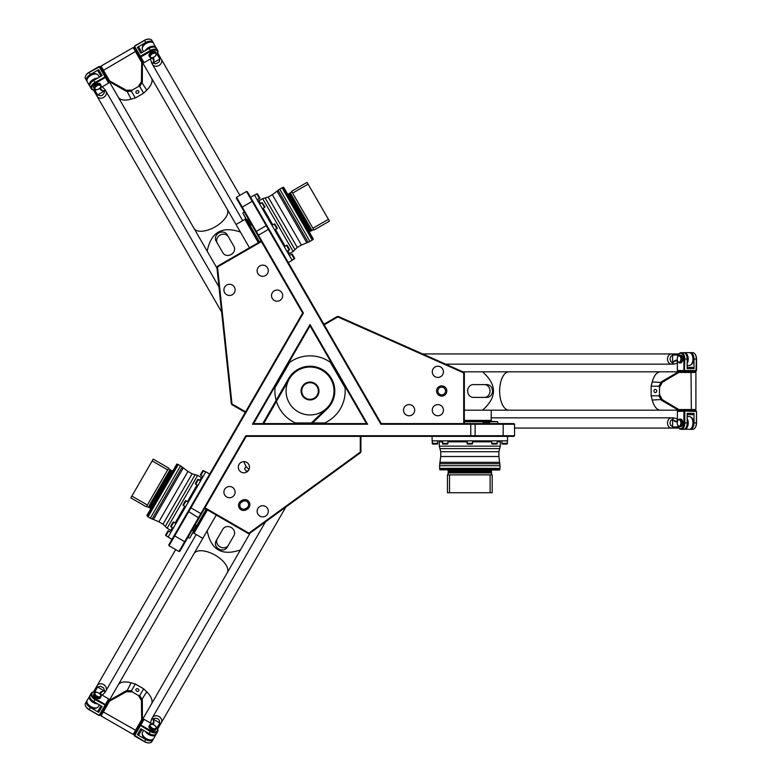 <?xml version="1.0" encoding="UTF-8"?>
<svg xmlns="http://www.w3.org/2000/svg" width="782" height="782" viewBox="0 0 782 782"><rect width="100%" height="100%" fill="white"/><g stroke="black" fill="none" stroke-linecap="round" stroke-linejoin="round"><path stroke-width="1.17" d="M296.212 276.3L295.899 275.763M323.895 324.247L324.207 324.794L337.824 316.935L337.238 316.534L323.895 324.247L247.386 191.737L246.516 191.502L380.883 424.235L514.556 424.235L513.921 423.6L464.342 423.6L464.342 373.102L463.706 372.877L463.706 423.6L464.342 423.6M416.268 436.376L416.904 436.376M360.913 436.376L360.277 436.376L360.277 452.104L360.913 451.791L360.913 436.376L513.921 436.376L514.556 435.74L245.822 435.74L178.99 551.506L179.86 551.271L204.649 508.339L248.373 533.588L248.891 533.138L204.972 507.782L204.649 508.339M231.941 404.675L231.325 403.717L231.99 403.962L231.941 404.675L245.294 412.378L168.785 544.878L169.02 545.758L303.387 313.025L236.555 197.26L236.32 198.129L261.11 241.061L217.376 266.31L217.504 266.975L216.897 267.268L217.376 266.31M314.188 383.806A8.309 8.309 0 0 1 314.188 398.194A8.309 8.309 0 0 1 301.725 391A8.309 8.309 0 0 1 314.188 383.806A8.309 8.309 0 0 1 317.228 395.154A8.309 8.309 0 0 1 305.879 398.194A8.309 8.309 0 0 1 302.839 386.846A8.309 8.309 0 0 1 314.188 383.806M246.418 220.739L249.272 225.675L250.553 225.333L247.356 219.801L246.418 220.739M248.461 219.165L247.356 219.801M489.288 421.039L483.589 421.039L483.237 422.319L489.63 422.319L489.288 421.039M489.63 423.6L489.63 422.319M194.386 531.222L197.24 526.276L196.302 525.348L193.115 530.88L194.386 531.222M192.001 530.235L193.115 530.88M292.458 254.463L294.54 258.06M294.579 258.774L291.862 254.072L289.369 255.509L291.588 254.228L294.306 258.93L292.087 260.211L294.697 258.334L292.302 254.189L294.697 258.334M259.702 197.729L257.63 194.131L259.702 197.729M259.859 198.002L257.464 193.858L259.859 198.002L257.258 199.879L259.468 198.599L256.75 193.897L257.63 194.131M203.252 470.49L200.534 475.202L203.027 476.639L200.808 475.358L203.525 470.656L205.744 471.937L202.812 470.608L200.417 474.762L202.812 470.608M168.413 530.831L170.906 532.268L168.697 530.988L165.98 535.69L168.189 536.97L165.696 535.533L168.413 530.831L165.579 535.093L167.983 530.949M184.2 502.855L185.236 501.057M432.27 443.726L437.705 443.726L437.705 440.853L437.705 443.414L432.27 443.414L432.27 440.853L432.593 444.049L437.382 444.049L432.593 444.049M501.936 443.726L501.936 440.853L501.936 443.414L507.371 443.414L507.371 440.853L507.371 443.726L501.936 443.726L507.049 444.049L502.259 444.049M298.05 411.752A23.968 23.968 0 0 1 298.05 370.248A23.968 23.968 0 0 1 334.002 391A23.968 23.968 0 0 1 298.05 411.752M262.781 423.6L288.548 378.674A24.77 24.77 0 0 1 325.273 371.479A24.77 24.77 0 0 1 327.208 408.839L311.881 423.6M310.728 423.6L326.651 408.272M289.242 379.075L263.7 423.6M249.028 469.425A13.421 13.421 0 0 1 244.052 461.615M248.07 470.93L245.929 470.93L244.639 468.692L246.174 466.453M276.134 400.316A35.151 35.151 0 0 1 275.039 387.706L289.682 362.34A35.151 35.151 0 0 1 330.385 362.34L345.028 387.706A35.151 35.151 0 0 1 324.677 422.954L312.546 422.954M311.392 422.954L295.391 422.954A35.151 35.151 0 0 1 276.447 401.381M253.573 423.6L310.034 325.811L366.494 423.6L253.573 423.6L252.469 424.235L367.599 424.235L310.034 324.53L252.469 424.235M241.091 500.92A5.112 5.112 0 0 0 239.214 507.899A5.112 5.112 0 0 0 246.203 509.776L247.308 509.131A5.112 5.112 0 0 0 249.184 502.152A5.112 5.112 0 0 0 242.195 500.275L241.091 500.92L241.726 502.024L242.831 501.389A3.832 3.832 0 0 1 248.07 502.787A3.832 3.832 0 0 1 246.672 508.026L245.568 508.671A3.832 3.832 0 0 1 240.328 507.264A3.832 3.832 0 0 1 241.726 502.024M360.913 451.791L360.394 452.807L360.277 452.104L248.891 533.138L249.448 533.529L248.373 533.588M360.277 436.376L246.193 436.376L204.972 507.782M249.487 467.206A5.591 5.591 0 0 1 241.1 472.054A5.591 5.591 0 0 1 241.1 462.367A5.591 5.591 0 0 1 249.487 467.206M268.314 511.291A5.591 5.591 0 0 1 259.927 516.13A5.591 5.591 0 0 1 259.927 506.443A5.591 5.591 0 0 1 268.314 511.291M235.108 492.113A5.591 5.591 0 0 1 226.712 496.961A5.591 5.591 0 0 1 226.712 487.274A5.591 5.591 0 0 1 235.108 492.113M439.777 394.323A3.832 3.832 0 0 1 439.777 387.677A3.832 3.832 0 0 1 445.535 391A3.832 3.832 0 0 1 439.777 394.323M439.142 395.428A5.112 5.112 0 0 0 446.815 391A5.112 5.112 0 0 0 439.142 386.572A5.112 5.112 0 0 0 439.142 395.428M337.238 316.534L338.371 316.475L337.824 316.935L463.706 372.877L463.755 372.203L464.342 373.102M324.207 324.794L381.254 423.6L463.706 423.6M406.308 405.33A5.591 5.591 0 0 1 414.695 410.179A5.591 5.591 0 0 1 406.308 415.017A5.591 5.591 0 0 1 406.308 405.33M435.066 366.983A5.591 5.591 0 0 1 443.453 371.821A5.591 5.591 0 0 1 435.066 376.67A5.591 5.591 0 0 1 435.066 366.983M435.066 405.33A5.591 5.591 0 0 1 443.453 410.179A5.591 5.591 0 0 1 435.066 415.017A5.591 5.591 0 0 1 435.066 405.33M249.448 533.529L360.394 452.807M463.755 372.203L338.371 316.475M245.294 412.378L245.607 411.821L231.99 403.962L217.504 266.975L261.423 241.618L261.11 241.061M216.897 267.268L231.325 403.717M245.607 411.821L302.654 313.025L261.423 241.618M259.927 275.557A5.591 5.591 0 0 1 259.927 265.87A5.591 5.591 0 0 1 268.314 270.709A5.591 5.591 0 0 1 259.927 275.557M226.712 294.726A5.591 5.591 0 0 1 226.712 285.039A5.591 5.591 0 0 1 235.108 289.887A5.591 5.591 0 0 1 226.712 294.726M274.306 300.464A5.591 5.591 0 0 1 274.306 290.777A5.591 5.591 0 0 1 282.693 295.616A5.591 5.591 0 0 1 274.306 300.464M381.254 423.6L380.883 424.235M303.387 313.025L302.654 313.025M310.034 325.811L310.034 324.53M367.599 424.235L366.494 423.6M245.822 435.74L246.193 436.376M173.076 522.112L170.681 526.257L173.076 522.112L176.009 523.432L173.79 522.151L171.072 526.853L173.291 528.133L170.799 526.697L173.516 521.995M185.393 500.783L182.998 504.928L185.393 500.783L188.325 502.103L186.106 500.822L183.389 505.524L183.154 504.654M197.709 479.444L195.314 483.599L197.709 479.444L200.642 480.764L198.423 479.493L195.705 484.195L197.924 485.475L195.432 484.038L198.149 479.327M167.661 469.884L168.707 468.076L153.204 459.132L130.838 497.88L146.332 506.824L147.378 505.025L167.661 469.884L152.167 460.93M147.378 505.025L131.875 496.071M163.907 485.974L159.43 493.725M183.242 467.949L153.487 519.483L158.863 521.809L187.944 471.438L182.167 466.991L152.119 519.033L150.34 518.183L180.544 465.877L178.237 464.547L148.042 516.843L147.378 516.335L177.465 464.225L176.83 464.058L146.869 515.485M197.641 475.368L195.177 474.684L165.295 526.442L167.113 528.231L197.641 475.368L201.375 477.528L199.791 480.275M197.074 484.987L187.475 501.614M184.757 506.316L175.158 522.943M172.441 527.645L170.857 530.392L167.113 528.231M209.693 474.029L205.822 471.79L168.11 537.107L171.981 539.345M206.311 509.297L196.771 525.817L206.311 509.297M193.75 531.046L189.723 538.036L193.75 531.046M206.673 509.502L197.074 526.12M194.161 531.164L192.431 533.344M264.961 206.839L262.126 202.567L264.961 206.839M262.126 202.567L259.644 204.014L261.853 202.734L264.57 207.435L262.361 208.716L264.844 207.279M277.278 228.168L274.883 224.023L277.278 228.168L274.668 230.045L276.887 228.764L274.169 224.063L271.96 225.343L274.443 223.906L277.16 228.608M289.594 249.507L287.199 245.353L289.594 249.507L286.984 251.374L289.203 250.103L286.486 245.392L284.267 246.672L286.759 245.235L289.477 249.937M312.908 228.266L313.944 230.064L329.447 221.12L308.118 184.171L307.072 182.372L291.578 191.316L312.908 228.266L328.401 219.312M292.615 193.125L308.118 184.171M309.701 232.293L287.522 193.887L288.392 194.112L309.936 231.423L309.701 232.293M300.845 216.966L296.368 209.214M306.788 242.723L277.033 191.189L272.332 194.679L301.422 245.049L308.157 242.273L278.109 190.231L279.741 189.117L309.936 241.423L312.233 240.094L282.038 187.788L282.81 187.465L312.898 239.585L313.367 239.116L283.807 187.445M293.162 251.481L294.99 249.683L265.108 197.934L262.644 198.618L293.162 251.481L289.428 253.632L287.835 250.885M285.117 246.183L275.518 229.556M272.801 224.854L263.202 208.227M260.494 203.516L258.901 200.769L262.644 198.618M288.294 262.586L292.165 260.347L254.463 195.041L250.582 197.269M259.448 242.029L249.908 225.509L259.448 242.029M246.741 220.416L242.879 213.134L246.956 220.201M259.086 242.234L249.497 225.617M246.584 220.573L245.421 218.149M492.054 444.049L496.844 444.049L492.054 444.049L491.731 440.853L491.731 443.414L497.166 443.414L497.166 440.853L497.166 443.726L491.731 443.726M467.421 444.049L472.22 444.049L467.421 444.049L467.098 440.853L467.098 443.414L472.533 443.414L472.533 440.853L472.533 443.726L467.098 443.726M442.788 444.049L447.587 444.049L442.788 444.049L442.475 440.853L442.475 443.414L447.9 443.414L447.9 440.853L447.9 443.726L442.475 443.726M449.533 474.86L447.451 474.86L447.451 492.748L492.191 492.748L492.191 474.86L449.533 474.86L449.533 492.748M490.109 474.86L490.109 492.748M448.282 470.842L448.174 472.005L491.467 472.005L491.36 470.842L448.282 470.842L491.36 470.705L491.995 470.06L465.349 470.06M440.07 462.328L499.571 462.328L498.906 456.512L440.735 456.512L439.767 463.736L499.864 463.736L500.021 465.71L439.621 465.71L439.621 468.359L500.011 468.359L499.903 469.19L439.728 469.19L439.904 469.826L499.424 470.06M439.298 446.151L439.934 448.624L499.698 448.624L500.343 446.151L439.298 446.151L439.298 441.83L442.475 441.83M447.9 441.83L467.098 441.83M472.533 441.83L491.731 441.83M497.166 441.83L500.343 441.83L500.343 446.151M432.114 436.376L432.114 440.853L507.528 440.853L507.528 436.376M464.342 421.674L483.413 421.674M489.464 421.674L497.518 421.674L489.346 421.263M464.342 421.263L483.52 421.263M136.136 730.535L142.412 719.675L142.334 699.822L139.734 695.56L138.394 695.462L141.415 700.418L141.698 719.626A25.786 22.463 30 0 1 141.532 719.919L133.155 734.435L134.025 734.2L136.136 730.535L103.332 711.952L109.431 701.386A25.786 22.463 30 0 1 109.597 701.102L126.381 691.728L132.178 691.875L138.394 695.462M101.044 715.901L103.332 711.952L102.931 711.366L100.81 715.031L101.044 715.901L133.155 734.435M139.734 695.56L143.634 688.805L135.325 684.015L131.425 690.77L126.43 690.643L109.206 700.496L102.931 711.366M132.178 691.875L131.425 690.77M136.019 689.255A1.574 1.378 -150 0 1 138.746 690.819A1.574 1.378 -150 0 1 136.019 689.255M135.325 684.015L131.122 682.842A19.179 9.306 -150 0 0 118.219 684.876A19.179 9.306 30 0 1 118.229 684.866A19.179 9.306 30 0 1 132.06 683.106M138.502 685.843A19.179 9.306 30 0 1 139.489 686.391A19.179 9.306 30 0 1 140.457 686.967M146.048 691.18A19.179 9.306 30 0 1 151.444 704.035A19.179 9.306 30 0 1 151.434 704.044A19.179 9.306 -150 0 0 146.742 691.865L143.634 688.805M141.698 719.626L142.412 719.675L151.434 704.054M109.597 701.102L109.206 700.496L207.191 530.773L202.831 538.339L193.975 533.226L207.416 509.932M235.089 559.159L236.663 556.432M228.891 569.902L230.455 567.175M216.272 515.045L207.191 530.773C210.954 549.824 222.029 556.217 240.406 549.951L151.444 704.035M227.181 572.844A19.179 9.306 -150 0 0 215.236 555.2A19.179 9.306 -150 0 0 193.975 553.676L196.341 549.58M232.723 537.693L227.132 547.371A6.393 5.591 -150 0 1 218.804 549.013A6.393 5.591 -150 0 1 216.057 540.978L222.89 529.15A6.393 5.591 -150 0 1 231.218 527.508A6.393 5.591 -150 0 1 233.965 535.543L227.132 547.371M228.373 545.22A6.393 5.591 -150 0 1 220.045 546.872A6.393 5.591 -150 0 1 217.298 538.837L216.057 540.978M250.201 532.982L240.406 549.951M691.024 371.821L678.483 371.821L661.337 381.821L658.943 386.21L659.519 387.413L662.305 382.32L678.805 372.467A25.786 22.463 -90 0 1 679.138 372.467L695.902 372.467L695.257 371.821L691.024 371.821L691.337 409.533L679.138 409.533A25.786 22.463 -90 0 1 678.805 409.533L662.305 399.68L659.519 394.587L659.519 387.413M695.902 409.533L691.337 409.533L691.024 410.179L695.257 410.179L695.902 409.533L695.902 372.467M658.943 386.21L651.142 386.21L651.142 395.79L658.943 395.79L661.337 400.179L678.483 410.179L691.024 410.179M659.519 394.587L658.943 395.79M655.336 392.574A1.574 1.378 90 0 1 655.336 389.426A1.574 1.378 90 0 1 655.336 392.574M651.142 395.79L652.237 400.022A19.179 9.306 90 0 0 660.448 410.179A19.179 9.306 -90 0 1 660.428 410.179A19.179 9.306 -90 0 1 651.993 399.074M651.142 392.124A19.179 9.306 -90 0 1 651.123 391A19.179 9.306 -90 0 1 651.142 389.876M651.993 382.926A19.179 9.306 -90 0 1 660.428 371.821A19.179 9.306 -90 0 1 660.438 371.821A19.179 9.306 90 0 0 652.237 381.978L651.142 386.21M678.805 372.467L678.483 371.821L508.935 371.821A19.179 9.306 90 0 0 499.639 391A19.179 9.306 90 0 0 508.935 410.179L482.504 410.179L491.233 410.179L491.233 420.403L464.342 420.403M678.805 409.533L678.483 410.179L504.214 410.179M493.129 371.821L489.991 371.821M505.534 371.821L502.396 371.821M475.73 384.607L486.903 384.607A6.393 5.591 90 0 1 492.494 391A6.393 5.591 90 0 1 486.903 397.393L473.247 397.393A6.393 5.591 90 0 1 467.656 391A6.393 5.591 90 0 1 473.247 384.607L486.903 384.607M484.429 384.607A6.393 5.591 90 0 1 490.011 391A6.393 5.591 90 0 1 484.429 397.393M464.342 410.179L482.504 410.179C497.117 397.393 497.117 384.607 482.504 371.821L508.935 371.821M462.905 371.821L482.504 371.821M102.931 70.634L109.206 81.504L126.43 91.357L131.425 91.23L132.178 90.126L126.381 90.272L109.597 80.898A25.786 22.463 150 0 1 109.431 80.614L101.044 66.099L100.81 66.969L102.931 70.634L135.433 51.514L141.532 62.081A25.786 22.463 150 0 1 141.698 62.374L141.415 81.582L138.394 86.538L132.178 90.126M133.155 47.565L135.433 51.514L136.136 51.465L134.025 47.8L133.155 47.565L101.044 66.099M131.425 91.23L135.325 97.985L143.634 93.195L139.734 86.44L142.334 82.178L142.412 62.325L136.136 51.465M138.394 86.538L139.734 86.44M138.746 91.181A1.574 1.378 -30 0 1 136.019 92.745A1.574 1.378 -30 0 1 138.746 91.181M143.634 93.195L146.742 90.135A19.179 9.306 -30 0 0 151.434 77.946A19.179 9.306 150 0 1 151.444 77.965A19.179 9.306 150 0 1 146.048 90.82M140.457 95.033A19.179 9.306 150 0 1 139.489 95.609A19.179 9.306 150 0 1 138.502 96.157M132.06 98.894A19.179 9.306 150 0 1 118.229 97.134A19.179 9.306 150 0 1 118.229 97.124A19.179 9.306 -30 0 0 131.122 99.158L135.325 97.985M109.597 80.898L109.206 81.504L193.975 228.324A19.179 9.306 -30 0 0 215.236 226.8A19.179 9.306 -30 0 0 227.181 209.156L240.406 232.049L236.037 224.493L244.893 219.38L258.343 242.664M141.698 62.374L142.412 62.325L151.434 77.946M201.873 242.019L203.447 244.737M193.213 227.005L197.25 233.994M217.298 243.163A6.393 5.591 -30 0 1 220.045 235.128A6.393 5.591 -30 0 1 228.373 236.78L233.965 246.457A6.393 5.591 -30 0 1 231.218 254.492A6.393 5.591 -30 0 1 222.89 252.85L216.057 241.022A6.393 5.591 -30 0 1 218.804 232.987A6.393 5.591 -30 0 1 227.132 234.629L232.723 244.307M228.373 236.78L227.132 234.629M249.487 247.777L240.406 232.049C222.029 225.783 210.954 232.176 207.191 251.227L193.975 228.324M216.995 268.197L207.191 251.227M229.546 213.251L226.418 207.826M97.105 96.333L221.629 312.018L97.105 96.333A5.112 4.203 150 0 1 97.095 96.323L97.095 96.323A5.112 4.203 -30 0 0 101.914 98.082A5.112 4.203 -30 0 0 106.235 94.27A5.112 4.203 -30 0 0 105.951 91.211A5.112 4.203 150 0 1 105.961 91.22A5.112 4.203 150 0 1 103.635 97.418A5.112 4.203 150 0 1 97.105 96.333L93.449 90.008M102.217 86.812L105.013 89.588L104.016 93.439L102.276 95.336L100.399 95.785L97.603 94.954L94.769 90.057M97.691 78.122A6.393 3.627 150 0 0 91.279 80.937A6.393 3.627 150 0 0 89.549 85.805L87.183 81.699A6.393 3.627 -30 0 1 87.457 78.65A6.393 3.627 -30 0 1 95.463 74.026A6.393 3.627 -30 0 1 98.249 75.316L99.324 77.183M95.326 74.026A6.07 3.451 150 0 0 95.199 74.026A6.07 3.451 150 0 0 87.584 78.415A6.07 3.451 150 0 0 87.525 78.532M104.505 91.289L101.709 89.95A6.393 3.627 -30 0 1 100.419 88.913A6.393 3.627 -30 0 1 100.331 88.728L100.037 88.083M89.793 85.844L91.259 88.767A6.393 3.627 150 0 0 94.036 90.047A6.393 3.627 150 0 0 94.319 90.047M99.783 88.229L100.174 89.109A6.715 3.812 150 0 0 101.631 90.389L103.986 91.269L97.603 94.954M89.783 85.482A6.07 3.451 -30 0 1 96.773 78.65M161.307 59.266A5.112 4.203 150 0 1 158.981 65.463A5.112 4.203 150 0 1 152.451 64.378A5.112 4.203 150 0 1 152.451 64.368A5.112 4.203 -30 0 0 158.981 65.453A5.112 4.203 -30 0 0 161.307 59.256A5.112 4.203 150 0 1 161.307 59.266L239.869 195.344L161.307 59.266M161.307 59.256L157.661 52.941M242.684 220.651L151.513 62.746L156.029 63.821L159.186 61.837L159.87 59.012L157.035 54.105M151.513 62.746L150.506 58.933M152.695 57.672L153.116 58.249A6.393 3.627 -30 0 1 153.223 58.425A6.393 3.627 -30 0 1 153.477 60.058L153.487 62.697L153.898 60.204A6.715 3.812 150 0 0 153.516 58.318L152.949 57.526M157.192 50.224L155.97 47.458A6.393 3.627 150 0 0 150.887 46.519A6.393 3.627 150 0 0 145.247 50.664M146.166 50.136A6.07 3.451 -30 0 1 155.569 47.497M153.243 63.156L153.086 62.413M143.605 51.612L142.529 49.745A6.393 3.627 -30 0 1 142.813 46.695A6.393 3.627 -30 0 1 150.818 42.072A6.393 3.627 -30 0 1 153.604 43.352L155.882 47.692M150.682 42.072A6.07 3.451 150 0 0 150.545 42.062A6.07 3.451 150 0 0 142.94 46.461A6.07 3.451 150 0 0 142.881 46.578M159.87 59.012L153.487 62.697M671.689 428.067L514.556 428.067L671.689 428.067A5.112 4.203 -90 0 1 667.486 422.954A5.112 4.203 -90 0 1 671.689 417.842A5.112 4.203 -90 0 1 671.699 417.842A5.112 4.203 90 0 0 667.496 422.954A5.112 4.203 90 0 0 671.699 428.067A5.112 4.203 -90 0 1 671.689 428.067L678.981 428.067M491.233 417.842L673.576 417.842L670.389 421.215L669.959 423.091L670.516 424.939L672.628 426.952L678.287 426.952M673.576 417.842L677.368 418.878M677.368 421.4L676.655 421.478A6.393 3.627 90 0 1 676.45 421.488A6.393 3.627 90 0 1 674.915 420.892L672.628 419.582L674.573 421.175A6.715 3.812 -90 0 0 676.41 421.791L677.368 421.693M681.572 429.025L684.582 429.347A6.393 3.627 -90 0 0 687.935 425.418A6.393 3.627 -90 0 0 687.163 418.458M687.163 419.514A6.07 3.451 90 0 1 684.739 428.986M672.354 419.132L673.077 419.377M687.163 416.562L689.313 416.562A6.393 3.627 90 0 1 691.826 418.331A6.393 3.627 90 0 1 691.826 427.578A6.393 3.627 90 0 1 689.313 429.347L684.426 429.152M691.894 427.461A6.07 3.451 -90 0 0 691.962 427.353A6.07 3.451 -90 0 0 691.962 418.565A6.07 3.451 -90 0 0 691.894 418.448M672.628 426.952L672.628 419.582M671.689 353.933L422.642 353.933L671.689 353.933A5.112 4.203 -90 0 1 671.699 353.933L671.699 353.933A5.112 4.203 90 0 0 667.769 357.227A5.112 4.203 90 0 0 668.903 362.868A5.112 4.203 90 0 0 671.699 364.158A5.112 4.203 -90 0 1 671.689 364.158A5.112 4.203 -90 0 1 667.486 359.046A5.112 4.203 -90 0 1 671.689 353.933L678.981 353.933M677.368 363.122L673.576 364.158L670.741 361.362L669.959 358.909L670.907 356.484L672.628 355.048L678.287 355.048M687.163 363.542A6.393 3.627 -90 0 0 687.935 356.582A6.393 3.627 -90 0 0 684.582 352.653L689.313 352.653A6.393 3.627 90 0 1 691.826 354.422A6.393 3.627 90 0 1 691.826 363.669A6.393 3.627 90 0 1 689.313 365.438L687.163 365.438M691.894 363.552A6.07 3.451 -90 0 0 691.962 363.435A6.07 3.451 -90 0 0 691.962 354.647A6.07 3.451 -90 0 0 691.894 354.539M672.354 362.868L674.915 361.108A6.393 3.627 90 0 1 676.45 360.512A6.393 3.627 90 0 1 676.655 360.522L677.368 360.6M684.426 352.848L681.161 352.653A6.393 3.627 -90 0 0 678.659 354.422A6.393 3.627 -90 0 0 678.522 354.666M677.368 360.307L676.41 360.199A6.715 3.812 -90 0 0 674.573 360.825L672.628 362.418L672.628 355.048M684.739 353.014A6.07 3.451 90 0 1 687.163 362.486M161.307 722.734A5.112 4.203 30 0 1 161.307 722.744L161.307 722.744A5.112 4.203 -150 0 0 160.418 717.69A5.112 4.203 -150 0 0 154.963 715.862A5.112 4.203 -150 0 0 152.451 717.632A5.112 4.203 30 0 1 152.451 717.622A5.112 4.203 30 0 1 158.981 716.537A5.112 4.203 30 0 1 161.307 722.734L285.831 507.059L161.307 722.734M150.506 723.067L151.513 719.254L155.344 718.199L157.856 718.756L159.186 720.163L159.87 722.988L157.035 727.895M145.247 731.336A6.393 3.627 30 0 0 150.887 735.481A6.393 3.627 30 0 0 155.97 734.542L153.604 738.648A6.393 3.627 -150 0 1 150.818 739.928A6.393 3.627 -150 0 1 142.813 735.305A6.393 3.627 -150 0 1 142.529 732.255L143.605 730.388M142.881 735.422A6.07 3.451 30 0 0 142.94 735.539A6.07 3.451 30 0 0 150.545 739.938A6.07 3.451 30 0 0 150.682 739.928M153.243 718.844L153.477 721.942A6.393 3.627 -150 0 1 153.223 723.575A6.393 3.627 -150 0 1 153.116 723.751L152.695 724.327M155.882 734.308L157.681 731.581A6.393 3.627 30 0 0 157.397 728.531A6.393 3.627 30 0 0 157.26 728.286M152.949 724.474L153.516 723.682A6.715 3.812 30 0 0 153.898 721.796L153.487 719.303L159.87 722.988M155.579 734.503A6.07 3.451 -150 0 1 146.166 731.864M97.105 685.667L175.667 549.59L97.105 685.667A5.112 4.203 30 0 1 103.635 684.582A5.112 4.203 30 0 1 105.961 690.78A5.112 4.203 30 0 1 105.951 690.789A5.112 4.203 -150 0 0 103.625 684.592A5.112 4.203 -150 0 0 97.095 685.677A5.112 4.203 30 0 1 97.105 685.667L93.449 691.992M196.184 534.497L105.013 692.412L103.683 687.964L100.399 686.215L97.603 687.046L94.778 691.943M105.013 692.412L102.217 695.188M100.037 693.917L100.331 693.272A6.393 3.627 -150 0 1 100.419 693.087A6.393 3.627 -150 0 1 101.709 692.05L103.986 690.731L101.631 691.611A6.715 3.812 30 0 0 100.174 692.891L99.783 693.771M91.328 693.751L89.549 696.195A6.393 3.627 30 0 0 91.279 701.063A6.393 3.627 30 0 0 97.691 703.878M96.773 703.35A6.07 3.451 -150 0 1 89.783 696.518M104.505 690.711L103.938 691.21M99.324 704.817L98.249 706.684A6.393 3.627 -150 0 1 95.463 707.974A6.393 3.627 -150 0 1 87.457 703.35A6.393 3.627 -150 0 1 87.183 700.301L89.793 696.156M87.525 703.468A6.07 3.451 30 0 0 87.584 703.585A6.07 3.451 30 0 0 95.199 707.974A6.07 3.451 30 0 0 95.326 707.974M97.603 687.046L103.986 690.731M97.183 89.568A5.748 3.265 -30 0 1 94.573 90.057A5.748 3.265 -30 0 1 91.826 87.555A5.748 3.265 -30 0 1 95.424 83.195L105.384 77.438L105.678 76.665L94.974 82.423L93.791 80.37L102.09 75.58L98.679 69.657L97.936 70.927L100.986 76.216M141.953 52.57L138.893 47.282L137.427 47.291L140.838 53.215L149.147 48.416A6.393 3.627 150 0 1 156.498 48.367L157.681 50.419A6.393 3.627 150 0 0 150.33 50.468L140.359 56.216L139.988 56.851L143.262 62.511L144.074 62.648L140.809 56.988L139.988 56.851L134.211 46.832L134.582 46.197L134.211 46.832M108.649 83.107L108.942 82.325L105.678 76.665L99.891 66.646L99.07 66.509L108.649 83.107L99.695 88.268M99.891 66.646L89.187 72.403A6.393 3.627 -30 0 0 85.746 75.688A6.393 3.627 -30 0 0 85.473 78.747L86.655 80.79A6.393 3.627 -30 0 1 90.37 74.456L98.679 69.657M95.424 83.195L94.974 82.423A6.393 3.627 150 0 0 91.259 88.767M99.07 66.509L89.109 72.267A5.748 3.265 150 0 0 86.01 75.219A5.748 3.265 150 0 0 85.893 75.443M93.791 80.37A6.393 3.627 150 0 0 90.077 86.714M94.26 88.855L93.732 87.946A3.832 2.18 -30 0 1 95.961 84.133A3.832 2.18 -30 0 1 100.379 84.104L100.898 85.023A3.832 2.18 150 0 0 96.489 85.052A3.832 2.18 150 0 0 94.26 88.855A3.832 2.18 150 0 0 95.932 89.627A3.832 2.18 150 0 0 96.215 89.617M155.413 55.942A5.748 3.265 -30 0 0 157.133 53.938A5.748 3.265 -30 0 0 156.341 50.312A5.748 3.265 -30 0 0 150.77 51.241L140.809 56.988L140.359 56.216L134.582 46.197L144.543 40.449A6.393 3.627 -30 0 1 149.108 39.11A6.393 3.627 -30 0 1 151.894 40.39L153.077 42.443A6.393 3.627 -30 0 1 153.282 42.932M153.028 57.477L144.074 62.648M157.26 53.714A6.393 3.627 150 0 0 157.397 53.469A6.393 3.627 150 0 0 157.681 50.419M148.824 39.11A5.748 3.265 150 0 0 148.57 39.1A5.748 3.265 150 0 0 144.455 40.302L134.494 46.06M137.427 47.291L145.726 42.492A6.393 3.627 -30 0 1 153.077 42.443M149.606 56.9L149.088 55.981A3.832 2.18 -30 0 1 151.317 52.179A3.832 2.18 -30 0 1 155.726 52.15L156.253 53.059A3.832 2.18 150 0 0 151.845 53.088A3.832 2.18 150 0 0 149.606 56.9A3.832 2.18 150 0 0 151.278 57.672A3.832 2.18 150 0 0 151.571 57.663M150.427 57.027A3.196 1.818 -30 0 1 153.38 53.381A3.196 1.818 -30 0 1 155.823 55.366A3.196 1.818 -30 0 1 151.816 57.672A3.196 1.818 -30 0 1 150.427 57.027M155.941 55.141A3.832 2.18 150 0 0 156.087 54.896A3.832 2.18 150 0 0 156.253 53.059M95.072 88.992A3.196 1.818 -30 0 1 98.033 85.336A3.196 1.818 -30 0 1 100.467 87.32A3.196 1.818 -30 0 1 96.469 89.637A3.196 1.818 -30 0 1 95.072 88.992M100.585 87.095A3.832 2.18 150 0 0 100.731 86.851A3.832 2.18 150 0 0 100.898 85.023M152.089 42.248A5.748 3.265 150 0 0 145.902 42.814A5.748 3.265 150 0 0 142.334 47.878M146.684 49.833A5.748 3.265 -30 0 1 154.601 47.164M96.733 74.202A5.748 3.265 150 0 0 90.556 74.769A5.748 3.265 150 0 0 86.978 79.842M89.979 84.476A5.748 3.265 -30 0 1 96.254 78.953M687.163 414.646L693.272 414.646L694.005 413.365L687.163 413.365L687.163 422.954A6.393 3.627 -90 0 1 683.536 429.347L681.161 429.347A6.393 3.627 -90 0 0 684.797 422.954L684.797 411.449L683.908 411.449L683.908 422.954A5.748 3.265 90 0 1 681.924 428.243A5.748 3.265 90 0 1 678.385 427.119A5.748 3.265 90 0 1 677.505 424.616M687.163 367.354L693.272 367.354L694.005 368.625L687.163 368.625L687.163 359.046A6.393 3.627 -90 0 0 683.536 352.653M694.005 413.365L694.005 422.954L696.371 422.954L696.527 411.449L696 410.814L677.368 411.449L677.896 410.814L696.371 411.449L696 410.814M678.522 427.334A6.393 3.627 -90 0 0 678.659 427.578A6.393 3.627 -90 0 0 681.161 429.347M677.368 421.791L677.368 411.449M695.384 427.334A5.748 3.265 -90 0 0 695.521 427.119A5.748 3.265 -90 0 0 696.527 422.954L696.527 411.449M696.527 422.954L696.371 422.954A6.393 3.627 90 0 1 695.247 427.578A6.393 3.627 90 0 1 692.735 429.347L690.369 429.347A6.393 3.627 90 0 1 689.841 429.279M679.587 419.123L680.643 419.123A3.832 2.18 90 0 1 682.813 422.954A3.832 2.18 90 0 1 680.643 426.796L679.587 426.796A3.832 2.18 -90 0 0 681.767 422.954A3.832 2.18 -90 0 0 679.587 419.123A3.832 2.18 -90 0 0 678.082 420.178A3.832 2.18 -90 0 0 677.945 420.433M681.161 352.653A6.393 3.627 -90 0 1 684.797 359.046L684.436 371.186L696 371.186L696.527 370.551L677.368 370.551L677.896 371.186L684.436 371.186L683.908 370.551L683.908 359.046A5.748 3.265 90 0 0 681.924 353.757A5.748 3.265 90 0 0 678.385 354.881L678.659 354.422M696 371.186L696.371 359.046A6.393 3.627 90 0 0 695.247 354.422A6.393 3.627 90 0 0 692.735 352.653L690.369 352.653A6.393 3.627 90 0 1 694.005 359.046L694.005 368.625M677.368 370.551L677.368 360.209M696.527 370.551L696.527 359.046A5.748 3.265 -90 0 0 695.521 354.881A5.748 3.265 -90 0 0 695.384 354.666M677.505 357.384A5.748 3.265 90 0 1 678.385 354.881M689.841 352.721A6.393 3.627 90 0 1 690.369 352.653M679.587 355.204L680.643 355.204A3.832 2.18 90 0 1 682.813 359.046A3.832 2.18 90 0 1 680.643 362.877L679.587 362.877A3.832 2.18 -90 0 0 681.767 359.046A3.832 2.18 -90 0 0 679.587 355.204A3.832 2.18 -90 0 0 678.082 356.269A3.832 2.18 -90 0 0 677.945 356.524M679.059 362.242A3.196 1.818 90 0 1 677.808 361.352A3.196 1.818 90 0 1 677.808 356.729A3.196 1.818 90 0 1 680.751 357.853A3.196 1.818 90 0 1 679.059 362.242M677.945 361.567A3.832 2.18 -90 0 0 678.082 361.812A3.832 2.18 -90 0 0 679.587 362.877M679.059 426.151A3.196 1.818 90 0 1 677.808 425.271A3.196 1.818 90 0 1 677.808 420.648A3.196 1.818 90 0 1 680.751 421.772A3.196 1.818 90 0 1 679.059 426.151M677.945 425.476A3.832 2.18 -90 0 0 678.082 425.731A3.832 2.18 -90 0 0 679.587 426.796M691.034 364.676A5.748 3.265 -90 0 0 693.634 359.046A5.748 3.265 -90 0 0 691.034 353.405M685.511 353.689A5.748 3.265 90 0 1 687.163 361.88M691.034 428.585A5.748 3.265 -90 0 0 693.634 422.954A5.748 3.265 -90 0 0 691.034 417.324M687.163 420.12A5.748 3.265 90 0 1 685.511 428.311M694.005 422.954A6.393 3.627 90 0 1 690.369 429.347M155.413 726.058A5.748 3.265 -150 0 1 157.143 728.062A5.748 3.265 -150 0 1 156.341 731.688A5.748 3.265 -150 0 1 150.77 730.759L140.809 725.012L139.988 725.149L150.33 731.532L149.147 733.584L140.838 728.785L137.427 734.709L138.893 734.718L141.953 729.43M100.986 705.784L97.936 711.073L98.679 712.343L102.09 706.42L93.791 701.63A6.393 3.627 30 0 1 90.077 695.286L91.259 693.233A6.393 3.627 30 0 0 94.974 699.577L105.678 705.335L108.942 699.675L108.649 698.893L105.384 704.562L105.678 705.335L99.891 715.354L99.07 715.491L99.891 715.354M144.074 719.352L143.262 719.489L139.988 725.149L134.211 735.168L134.494 735.94L144.074 719.352L153.028 724.523M134.211 735.168L144.543 741.551A6.393 3.627 -150 0 0 149.108 742.89A6.393 3.627 -150 0 0 151.894 741.61L153.077 739.557A6.393 3.627 -150 0 1 145.726 739.508L137.427 734.709M150.77 730.759L150.33 731.532A6.393 3.627 30 0 0 157.681 731.581M134.494 735.94L144.465 741.698A5.748 3.265 30 0 0 148.57 742.9A5.748 3.265 30 0 0 148.824 742.89M149.147 733.584A6.393 3.627 30 0 0 156.498 733.633M156.253 728.941L155.726 729.85A3.832 2.18 -150 0 1 151.317 729.821A3.832 2.18 -150 0 1 149.088 726.019L149.606 725.1A3.832 2.18 30 0 0 151.845 728.912A3.832 2.18 30 0 0 156.253 728.941A3.832 2.18 30 0 0 156.087 727.104A3.832 2.18 30 0 0 155.941 726.859M97.183 692.432A5.748 3.265 -150 0 0 94.573 691.943A5.748 3.265 -150 0 0 91.826 694.445A5.748 3.265 -150 0 0 95.424 698.805L105.384 704.562L99.158 715.354L89.187 709.597A6.393 3.627 -150 0 1 85.746 706.312A6.393 3.627 -150 0 1 85.473 703.253L86.655 701.21A6.393 3.627 -150 0 1 86.978 700.789M99.695 693.732L108.649 698.893M94.319 691.953A6.393 3.627 30 0 0 94.036 691.953A6.393 3.627 30 0 0 91.259 693.233M85.893 706.557A5.748 3.265 30 0 0 86.01 706.781A5.748 3.265 30 0 0 89.109 709.733L99.07 715.491M98.679 712.343L90.37 707.544A6.393 3.627 -150 0 1 86.655 701.21M100.898 696.977L100.379 697.896A3.832 2.18 -150 0 1 95.961 697.867A3.832 2.18 -150 0 1 93.732 694.054L94.26 693.145A3.832 2.18 30 0 0 96.489 696.948A3.832 2.18 30 0 0 100.898 696.977A3.832 2.18 30 0 0 100.731 695.149A3.832 2.18 30 0 0 100.585 694.905M100.614 696.205A3.196 1.818 -150 0 1 95.971 695.472A3.196 1.818 -150 0 1 96.469 692.363A3.196 1.818 -150 0 1 100.467 694.68A3.196 1.818 -150 0 1 100.614 696.205M96.215 692.383A3.832 2.18 30 0 0 95.932 692.373A3.832 2.18 30 0 0 94.26 693.145M155.96 728.169A3.196 1.818 -150 0 1 151.327 727.436A3.196 1.818 -150 0 1 151.816 724.327A3.196 1.818 -150 0 1 155.823 726.634A3.196 1.818 -150 0 1 155.96 728.169M151.571 724.337A3.832 2.18 30 0 0 151.278 724.327A3.832 2.18 30 0 0 149.606 725.1M86.978 702.158A5.748 3.265 30 0 0 90.556 707.231A5.748 3.265 30 0 0 96.733 707.798M96.254 703.047A5.748 3.265 -150 0 1 89.979 697.524M142.334 734.122A5.748 3.265 30 0 0 145.911 739.186A5.748 3.265 30 0 0 152.089 739.752M154.601 734.836A5.748 3.265 -150 0 1 146.684 732.167M153.282 739.068A6.393 3.627 -150 0 1 153.077 739.557M305.557 398.752A8.944 8.944 0 0 0 318.978 391A8.944 8.944 0 0 0 305.557 383.248A8.944 8.944 0 0 0 305.557 398.752M246.203 509.776L245.568 508.671M247.308 509.131L246.672 508.026M242.831 501.389L242.195 500.275M470.774 436.376L470.774 423.6M266.789 225.333L255.714 231.726M257.894 235.49L268.959 229.106M252.762 201.042L241.687 207.435M475.124 436.376L475.124 423.6M503.178 436.376L503.178 423.6M201.433 513.911L190.358 507.518M188.188 511.291L198.462 517.782L199.254 517.674M174.161 535.582L185.226 541.975M183.389 505.524L185.608 506.804L183.115 505.368L185.833 500.666M168.228 468.907L146.811 505.993M170.808 470.129L149.157 507.616L150.222 508.104L171.757 470.803L170.046 469.591L148.316 507.235L146.928 506.433M171.757 470.803L150.349 508.183L150.584 509.053M187.944 471.438L192.098 473.833L163.018 524.204L158.863 521.809M201.375 477.528L199.977 480.383M197.26 485.094L187.66 501.712M184.943 506.423L175.344 523.05M172.626 527.752L170.857 530.392M206.223 509.248L196.702 525.739M193.653 531.027L189.723 538.036M206.487 509.395L196.927 525.963M193.956 531.105L192.646 533.383M206.888 509.629L193.74 531.907M256.75 193.897L254.541 195.177L257.034 193.74L259.751 198.442M313.465 229.243L292.057 192.147M311.119 230.866L289.477 193.369L288.519 194.044L310.063 231.355L311.969 230.475L290.239 192.831L291.618 192.03M301.422 245.049L297.268 247.444L268.187 197.074L272.332 194.679M289.428 253.632L287.649 250.993M284.931 246.291L275.332 229.664M272.625 224.962L263.026 208.335M260.308 203.623L258.901 200.769M259.526 241.98L250.005 225.48M259.272 242.127L249.702 225.568M258.862 242.361L246.154 219.83M448.409 474.86L491.233 474.86M448.174 472.005L448.086 472.934L491.546 472.934L491.546 474.537M440.735 456.512L440.735 451.722L498.906 451.722L498.906 456.512M439.298 441.83L442.475 441.625M447.9 441.625L467.098 441.625M472.533 441.625L491.731 441.625M497.166 441.625L500.343 441.83M464.342 421.772L483.384 421.772M489.483 421.772L497.518 421.674M464.342 421.478L483.472 421.478M489.405 421.478L492.034 421.478M464.342 421.009L490.206 421.263M142.246 719.968L141.532 719.919M142.334 699.822L141.415 700.418M141.327 700.261L146.742 691.865M131.122 682.842L126.557 691.738M126.381 691.728L126.43 690.643M109.431 701.386L109.03 700.799M678.825 371.821L679.138 372.467M661.337 381.821L662.305 382.32M662.217 382.476L652.237 381.978M652.237 400.022L662.217 399.524M662.305 399.68L661.337 400.179M679.138 409.533L678.825 410.179M109.03 81.201L109.431 80.614M126.43 91.357L126.381 90.272M126.557 90.262L131.122 99.158M146.742 90.135L141.327 81.739M141.415 81.582L142.334 82.178M141.532 62.081L142.246 62.032M101.631 90.389L100.477 87.819M153.898 60.204L152.246 57.936M674.573 421.175L677.368 420.892M674.573 360.825L677.368 361.108M153.898 721.796L152.246 724.064M101.631 691.611L100.477 694.181M89.109 72.267L90.37 74.456M150.77 51.241L149.147 48.416M145.726 42.492L144.455 40.302M687.163 422.954L683.908 422.954M687.163 359.046L683.908 359.046M696.527 359.046L694.005 359.046M144.465 741.698L145.726 739.508M95.424 698.805L93.791 701.63M90.37 707.544L89.109 709.733M251.657 224.698L250.553 225.333M483.237 423.6L483.237 422.319M195.197 524.702L196.302 525.348M514.556 435.74L514.556 424.235M246.516 191.502L236.555 197.26M169.02 545.758L178.99 551.506M170.046 469.591L168.658 468.789M149.157 507.616L148.316 507.235M171.884 470.872L172.763 470.637M178.237 464.547L177.465 464.225M148.042 516.843L150.34 518.183M182.167 466.991L180.544 465.877M153.487 519.483L152.119 519.033M195.177 474.684L192.098 473.833M165.295 526.442L163.018 524.204M201.502 477.743L202.382 477.743M171.102 530.392L171.541 531.164M187.797 537.527L189.576 538.094M194.083 531.809L194.61 532.112M311.969 230.475L313.347 229.673M289.477 193.369L290.239 192.831M283.446 187.299L282.81 187.465M312.233 240.094L312.898 239.585M282.038 187.788L279.741 189.117M308.157 242.273L309.936 241.423M277.033 191.189L278.109 190.231M294.99 249.683L297.268 247.444M265.108 197.934L268.187 197.074M289.174 253.632L288.734 254.404M258.783 200.984L257.894 200.984M244.258 211.873L242.879 213.134M246.056 220.182L245.538 220.485M448.086 472.934L448.086 474.537M491.467 472.005L491.546 472.934M448.282 470.705L447.636 470.06M499.737 469.826L499.903 469.19M439.621 468.359L439.728 469.19M500.011 468.359L500.021 465.71M439.767 463.736L439.621 465.71M499.571 462.328L499.864 463.736M439.934 448.624L440.735 451.722M499.698 448.624L498.906 451.722M439.425 441.625L438.976 440.853M500.216 441.625L500.656 440.853M498.525 435.613L498.965 436.376M498.046 423.6L497.645 421.772M489.952 421.009L489.952 420.403M227.181 209.156L151.444 77.965M218.98 286.974L105.013 89.588M89.549 85.805L87.183 81.699M445.642 364.158L673.576 364.158M265.469 521.868L151.513 719.254M161.307 722.744L157.661 729.059M106.968 78.914L107.525 78.591M101.856 70.057L102.413 69.735M136.176 50.243L135.618 50.566M141.288 59.1L140.74 59.422M94.573 90.057L94.036 90.047M148.57 39.1L149.108 39.11M151.816 57.672L151.278 57.672M96.469 89.637L95.932 89.627M692.06 410.814L692.06 410.179M681.836 410.814L681.836 410.179M681.836 371.186L681.836 371.821M692.06 371.186L692.06 371.821M141.288 722.9L140.74 722.578M136.176 731.757L135.618 731.434M101.856 711.943L102.413 712.265M106.968 703.086L107.525 703.409M148.57 742.9L149.108 742.89M94.573 691.943L94.036 691.953M96.469 692.363L95.932 692.373M151.816 724.327L151.278 724.327"/></g></svg>
